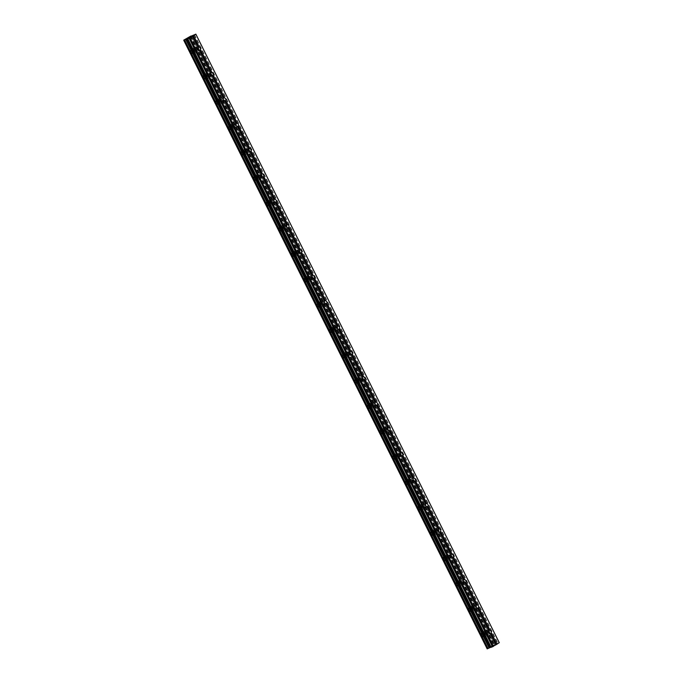 <?xml version="1.0" encoding="UTF-8"?>
<svg xmlns="http://www.w3.org/2000/svg" width="683" height="683" viewBox="0 0 683 683"><rect width="100%" height="100%" fill="white"/><g stroke="black" fill="none" stroke-linecap="round" stroke-linejoin="round"><path stroke-width="0.51" stroke-dasharray="3.42 2.56" d="M484.99 634.046A1.665 1.187 -110.4 0 1 485.434 631.852A1.665 1.187 -110.4 0 1 487.022 632.765A1.665 1.187 -110.4 0 1 486.586 634.959A1.665 1.187 -110.4 0 1 484.99 634.046M484.81 633.44A2.612 1.87 69.6 0 0 482.309 631.997A2.612 1.87 69.6 0 0 481.617 635.446A2.612 1.87 69.6 0 0 484.127 636.889A2.612 1.87 69.6 0 0 484.81 633.44A2.612 1.87 69.6 0 0 482.3 631.997A2.612 1.87 69.6 0 0 481.617 635.455A2.612 1.87 69.6 0 0 484.119 636.889A2.612 1.87 69.6 0 0 484.81 633.44M472.354 608.69A1.665 1.187 -110.4 0 1 472.79 606.495A1.665 1.187 -110.4 0 1 474.386 607.409A1.665 1.187 -110.4 0 1 473.942 609.612A1.665 1.187 -110.4 0 1 472.354 608.69M472.175 608.083A2.612 1.87 69.6 0 0 469.665 606.641A2.612 1.87 69.6 0 0 468.973 610.098A2.612 1.87 69.6 0 0 471.483 611.541A2.612 1.87 69.6 0 0 472.175 608.083A2.612 1.87 69.6 0 0 469.656 606.641A2.612 1.87 69.6 0 0 468.973 610.098A2.612 1.87 69.6 0 0 471.483 611.541A2.612 1.87 69.6 0 0 472.166 608.083M459.71 583.333A1.665 1.187 -110.4 0 1 460.146 581.139A1.665 1.187 -110.4 0 1 461.742 582.053A1.665 1.187 -110.4 0 1 461.307 584.255A1.665 1.187 -110.4 0 1 459.71 583.333M459.531 582.727A2.612 1.87 69.6 0 0 457.021 581.284A2.612 1.87 69.6 0 0 456.338 584.742A2.612 1.87 69.6 0 0 458.839 586.185A2.612 1.87 69.6 0 0 459.531 582.727A2.612 1.87 69.6 0 0 457.021 581.293A2.612 1.87 69.6 0 0 456.329 584.742A2.612 1.87 69.6 0 0 458.839 586.185A2.612 1.87 69.6 0 0 459.531 582.727M447.066 557.985A1.665 1.187 -110.4 0 1 447.502 555.783A1.665 1.187 -110.4 0 1 449.098 556.705A1.665 1.187 -110.4 0 1 448.663 558.899A1.665 1.187 -110.4 0 1 447.066 557.985M446.887 557.379A2.612 1.87 69.6 0 0 444.385 555.936A2.612 1.87 69.6 0 0 443.694 559.386A2.612 1.87 69.6 0 0 446.204 560.828A2.612 1.87 69.6 0 0 446.887 557.379A2.612 1.87 69.6 0 0 444.377 555.936A2.612 1.87 69.6 0 0 443.694 559.386A2.612 1.87 69.6 0 0 446.195 560.828A2.612 1.87 69.6 0 0 446.887 557.379M434.431 532.629A1.665 1.187 -110.4 0 1 434.866 530.435A1.665 1.187 -110.4 0 1 436.463 531.348A1.665 1.187 -110.4 0 1 436.019 533.543A1.665 1.187 -110.4 0 1 434.431 532.629M434.251 532.023A2.612 1.87 69.6 0 0 431.741 530.58A2.612 1.87 69.6 0 0 431.05 534.029A2.612 1.87 69.6 0 0 433.56 535.472A2.612 1.87 69.6 0 0 434.251 532.023A2.612 1.87 69.6 0 0 431.733 530.58A2.612 1.87 69.6 0 0 431.05 534.038A2.612 1.87 69.6 0 0 433.56 535.472A2.612 1.87 69.6 0 0 434.243 532.023M421.787 507.273A1.665 1.187 -110.4 0 1 422.222 505.079A1.665 1.187 -110.4 0 1 423.819 505.992A1.665 1.187 -110.4 0 1 423.383 508.195A1.665 1.187 -110.4 0 1 421.787 507.273M421.607 506.666A2.612 1.87 69.6 0 0 419.097 505.224A2.612 1.87 69.6 0 0 418.414 508.681A2.612 1.87 69.6 0 0 420.916 510.116A2.612 1.87 69.6 0 0 421.607 506.666A2.612 1.87 69.6 0 0 419.097 505.224A2.612 1.87 69.6 0 0 418.406 508.681A2.612 1.87 69.6 0 0 420.916 510.124A2.612 1.87 69.6 0 0 421.607 506.666M409.143 481.916A1.665 1.187 -110.4 0 1 409.578 479.722A1.665 1.187 -110.4 0 1 411.175 480.636A1.665 1.187 -110.4 0 1 410.739 482.838A1.665 1.187 -110.4 0 1 409.143 481.916M408.963 481.31A2.612 1.87 69.6 0 0 406.453 479.867A2.612 1.87 69.6 0 0 405.77 483.325A2.612 1.87 69.6 0 0 408.28 484.768A2.612 1.87 69.6 0 0 408.963 481.31A2.612 1.87 69.6 0 0 406.453 479.876A2.612 1.87 69.6 0 0 405.77 483.325A2.612 1.87 69.6 0 0 408.272 484.768A2.612 1.87 69.6 0 0 408.963 481.31M396.507 456.568A1.665 1.187 -110.4 0 1 396.943 454.366A1.665 1.187 -110.4 0 1 398.539 455.288A1.665 1.187 -110.4 0 1 398.095 457.482A1.665 1.187 -110.4 0 1 396.507 456.568M396.328 455.962A2.612 1.87 69.6 0 0 393.818 454.519A2.612 1.87 69.6 0 0 393.126 457.969A2.612 1.87 69.6 0 0 395.636 459.411A2.612 1.87 69.6 0 0 396.328 455.962A2.612 1.87 69.6 0 0 393.809 454.519A2.612 1.87 69.6 0 0 393.126 457.969A2.612 1.87 69.6 0 0 395.636 459.411A2.612 1.87 69.6 0 0 396.319 455.962M383.863 431.212A1.665 1.187 -110.4 0 1 384.298 429.009A1.665 1.187 -110.4 0 1 385.895 429.931A1.665 1.187 -110.4 0 1 385.46 432.126A1.665 1.187 -110.4 0 1 383.863 431.212M383.684 430.606A2.612 1.87 69.6 0 0 381.174 429.163A2.612 1.87 69.6 0 0 380.491 432.612A2.612 1.87 69.6 0 0 382.992 434.055A2.612 1.87 69.6 0 0 383.684 430.606A2.612 1.87 69.6 0 0 381.174 429.163A2.612 1.87 69.6 0 0 380.482 432.612A2.612 1.87 69.6 0 0 382.992 434.055A2.612 1.87 69.6 0 0 383.684 430.606M371.219 405.856A1.665 1.187 -110.4 0 1 371.654 403.662A1.665 1.187 -110.4 0 1 373.251 404.575A1.665 1.187 -110.4 0 1 372.816 406.778A1.665 1.187 -110.4 0 1 371.219 405.856M371.04 405.25A2.612 1.87 69.6 0 0 368.53 403.807A2.612 1.87 69.6 0 0 367.847 407.264A2.612 1.87 69.6 0 0 370.357 408.699A2.612 1.87 69.6 0 0 371.04 405.25A2.612 1.87 69.6 0 0 368.53 403.807A2.612 1.87 69.6 0 0 367.847 407.264A2.612 1.87 69.6 0 0 370.348 408.707A2.612 1.87 69.6 0 0 371.04 405.25M358.584 380.499A1.665 1.187 -110.4 0 1 359.019 378.305A1.665 1.187 -110.4 0 1 360.615 379.219A1.665 1.187 -110.4 0 1 360.172 381.421A1.665 1.187 -110.4 0 1 358.584 380.499M358.404 379.893A2.612 1.87 69.6 0 0 355.894 378.45A2.612 1.87 69.6 0 0 355.203 381.908A2.612 1.87 69.6 0 0 357.713 383.351A2.612 1.87 69.6 0 0 358.404 379.893A2.612 1.87 69.6 0 0 355.886 378.459A2.612 1.87 69.6 0 0 355.203 381.908A2.612 1.87 69.6 0 0 357.713 383.351A2.612 1.87 69.6 0 0 358.396 379.893M345.94 355.151A1.665 1.187 -110.4 0 1 346.375 352.949A1.665 1.187 -110.4 0 1 347.971 353.871A1.665 1.187 -110.4 0 1 347.536 356.065A1.665 1.187 -110.4 0 1 345.94 355.151M345.76 354.537A2.612 1.87 69.6 0 0 343.25 353.102A2.612 1.87 69.6 0 0 342.567 356.552A2.612 1.87 69.6 0 0 345.069 357.994A2.612 1.87 69.6 0 0 345.76 354.537M345.76 354.545A2.612 1.87 69.6 0 0 343.25 353.102A2.612 1.87 69.6 0 0 342.559 356.552A2.612 1.87 69.6 0 0 345.069 357.994A2.612 1.87 69.6 0 0 345.76 354.545M333.295 329.795A1.665 1.187 -110.4 0 1 333.731 327.592A1.665 1.187 -110.4 0 1 335.327 328.514A1.665 1.187 -110.4 0 1 334.892 330.709A1.665 1.187 -110.4 0 1 333.295 329.795M333.116 329.189A2.612 1.87 69.6 0 0 330.606 327.746A2.612 1.87 69.6 0 0 329.923 331.195A2.612 1.87 69.6 0 0 332.433 332.638A2.612 1.87 69.6 0 0 333.116 329.189A2.612 1.87 69.6 0 0 330.606 327.746A2.612 1.87 69.6 0 0 329.923 331.195A2.612 1.87 69.6 0 0 332.425 332.638A2.612 1.87 69.6 0 0 333.116 329.189M320.66 304.439A1.665 1.187 -110.4 0 1 321.095 302.245A1.665 1.187 -110.4 0 1 322.692 303.158A1.665 1.187 -110.4 0 1 322.248 305.352A1.665 1.187 -110.4 0 1 320.66 304.439M320.481 303.833A2.612 1.87 69.6 0 0 317.971 302.39A2.612 1.87 69.6 0 0 317.279 305.847A2.612 1.87 69.6 0 0 319.789 307.282A2.612 1.87 69.6 0 0 320.481 303.833M320.472 303.833A2.612 1.87 69.6 0 0 317.962 302.39A2.612 1.87 69.6 0 0 317.279 305.847A2.612 1.87 69.6 0 0 319.789 307.29A2.612 1.87 69.6 0 0 320.472 303.833M308.016 279.082A1.665 1.187 -110.4 0 1 308.451 276.888A1.665 1.187 -110.4 0 1 310.048 277.802A1.665 1.187 -110.4 0 1 309.612 280.004A1.665 1.187 -110.4 0 1 308.016 279.082M307.837 278.476A2.612 1.87 69.6 0 0 305.327 277.033A2.612 1.87 69.6 0 0 304.644 280.491A2.612 1.87 69.6 0 0 307.145 281.934A2.612 1.87 69.6 0 0 307.837 278.476A2.612 1.87 69.6 0 0 305.327 277.033A2.612 1.87 69.6 0 0 304.635 280.491A2.612 1.87 69.6 0 0 307.145 281.934A2.612 1.87 69.6 0 0 307.837 278.476M295.372 253.734A1.665 1.187 -110.4 0 1 295.807 251.532A1.665 1.187 -110.4 0 1 297.404 252.454A1.665 1.187 -110.4 0 1 296.968 254.648A1.665 1.187 -110.4 0 1 295.372 253.734M295.193 253.12A2.612 1.87 69.6 0 0 292.683 251.686A2.612 1.87 69.6 0 0 292 255.135A2.612 1.87 69.6 0 0 294.51 256.577A2.612 1.87 69.6 0 0 295.193 253.12A2.612 1.87 69.6 0 0 292.683 251.686A2.612 1.87 69.6 0 0 292 255.135A2.612 1.87 69.6 0 0 294.501 256.577A2.612 1.87 69.6 0 0 295.193 253.128M282.736 228.378A1.665 1.187 -110.4 0 1 283.172 226.175A1.665 1.187 -110.4 0 1 284.768 227.097A1.665 1.187 -110.4 0 1 284.324 229.292A1.665 1.187 -110.4 0 1 282.736 228.378M282.557 227.772A2.612 1.87 69.6 0 0 280.047 226.329A2.612 1.87 69.6 0 0 279.356 229.778A2.612 1.87 69.6 0 0 281.866 231.221A2.612 1.87 69.6 0 0 282.557 227.772A2.612 1.87 69.6 0 0 280.039 226.329A2.612 1.87 69.6 0 0 279.356 229.778A2.612 1.87 69.6 0 0 281.866 231.221A2.612 1.87 69.6 0 0 282.549 227.772M270.092 203.022A1.665 1.187 -110.4 0 1 270.528 200.828A1.665 1.187 -110.4 0 1 272.124 201.741A1.665 1.187 -110.4 0 1 271.689 203.935A1.665 1.187 -110.4 0 1 270.092 203.022M269.913 202.416A2.612 1.87 69.6 0 0 267.403 200.973A2.612 1.87 69.6 0 0 266.72 204.43A2.612 1.87 69.6 0 0 269.222 205.865A2.612 1.87 69.6 0 0 269.913 202.416A2.612 1.87 69.6 0 0 267.403 200.973A2.612 1.87 69.6 0 0 266.712 204.43A2.612 1.87 69.6 0 0 269.222 205.865A2.612 1.87 69.6 0 0 269.913 202.416M257.448 177.665A1.665 1.187 -110.4 0 1 257.884 175.471A1.665 1.187 -110.4 0 1 259.48 176.385A1.665 1.187 -110.4 0 1 259.045 178.587A1.665 1.187 -110.4 0 1 257.448 177.665M257.269 177.059A2.612 1.87 69.6 0 0 254.759 175.616A2.612 1.87 69.6 0 0 254.076 179.074A2.612 1.87 69.6 0 0 256.586 180.517A2.612 1.87 69.6 0 0 257.269 177.059A2.612 1.87 69.6 0 0 254.759 175.616A2.612 1.87 69.6 0 0 254.076 179.074A2.612 1.87 69.6 0 0 256.577 180.517A2.612 1.87 69.6 0 0 257.269 177.059M244.813 152.309A1.665 1.187 -110.4 0 1 245.248 150.115A1.665 1.187 -110.4 0 1 246.845 151.037A1.665 1.187 -110.4 0 1 246.401 153.231A1.665 1.187 -110.4 0 1 244.813 152.309M244.634 151.703A2.612 1.87 69.6 0 0 242.124 150.269A2.612 1.87 69.6 0 0 241.432 153.718A2.612 1.87 69.6 0 0 243.942 155.161A2.612 1.87 69.6 0 0 244.634 151.703A2.612 1.87 69.6 0 0 242.115 150.269A2.612 1.87 69.6 0 0 241.432 153.718A2.612 1.87 69.6 0 0 243.942 155.161A2.612 1.87 69.6 0 0 244.625 151.711M232.169 126.961A1.665 1.187 -110.4 0 1 232.604 124.758A1.665 1.187 -110.4 0 1 234.201 125.681A1.665 1.187 -110.4 0 1 233.765 127.875A1.665 1.187 -110.4 0 1 232.169 126.961M231.989 126.355A2.612 1.87 69.6 0 0 229.479 124.912A2.612 1.87 69.6 0 0 228.796 128.361A2.612 1.87 69.6 0 0 231.298 129.804A2.612 1.87 69.6 0 0 231.989 126.355M231.981 126.355A2.612 1.87 69.6 0 0 229.479 124.912A2.612 1.87 69.6 0 0 228.788 128.361A2.612 1.87 69.6 0 0 231.298 129.804A2.612 1.87 69.6 0 0 231.981 126.355M219.525 101.605A1.665 1.187 -110.4 0 1 219.96 99.411A1.665 1.187 -110.4 0 1 221.557 100.324A1.665 1.187 -110.4 0 1 221.121 102.518A1.665 1.187 -110.4 0 1 219.525 101.605M219.345 100.999A2.612 1.87 69.6 0 0 216.835 99.556A2.612 1.87 69.6 0 0 216.152 103.005A2.612 1.87 69.6 0 0 218.662 104.448A2.612 1.87 69.6 0 0 219.345 100.999A2.612 1.87 69.6 0 0 216.835 99.556A2.612 1.87 69.6 0 0 216.152 103.013A2.612 1.87 69.6 0 0 218.654 104.448A2.612 1.87 69.6 0 0 219.345 100.999M206.889 76.248A1.665 1.187 -110.4 0 1 207.325 74.054A1.665 1.187 -110.4 0 1 208.921 74.968A1.665 1.187 -110.4 0 1 208.477 77.17A1.665 1.187 -110.4 0 1 206.889 76.248M206.71 75.642A2.612 1.87 69.6 0 0 204.2 74.199A2.612 1.87 69.6 0 0 203.508 77.657A2.612 1.87 69.6 0 0 206.018 79.1A2.612 1.87 69.6 0 0 206.71 75.642A2.612 1.87 69.6 0 0 204.191 74.199A2.612 1.87 69.6 0 0 203.508 77.657A2.612 1.87 69.6 0 0 206.018 79.1A2.612 1.87 69.6 0 0 206.701 75.642M194.245 50.892A1.665 1.187 -110.4 0 1 194.681 48.698A1.665 1.187 -110.4 0 1 196.277 49.611A1.665 1.187 -110.4 0 1 195.842 51.814A1.665 1.187 -110.4 0 1 194.245 50.892M194.066 50.286A2.612 1.87 69.6 0 0 191.556 48.843A2.612 1.87 69.6 0 0 190.873 52.301A2.612 1.87 69.6 0 0 193.374 53.744A2.612 1.87 69.6 0 0 194.066 50.286A2.612 1.87 69.6 0 0 191.556 48.852A2.612 1.87 69.6 0 0 190.864 52.301A2.612 1.87 69.6 0 0 193.374 53.744A2.612 1.87 69.6 0 0 194.057 50.286M193.665 51.259A2.612 1.87 -110.4 0 1 194.348 47.81A2.612 1.87 -110.4 0 1 196.858 49.253A2.612 1.87 -110.4 0 1 196.175 52.702A2.612 1.87 -110.4 0 1 193.665 51.259M191.146 52.198A2.612 1.87 -110.4 0 1 191.838 48.741A2.612 1.87 -110.4 0 1 194.348 50.183A2.612 1.87 -110.4 0 1 193.656 53.641A2.612 1.87 -110.4 0 1 191.146 52.198M206.3 76.616A2.612 1.87 -110.4 0 1 206.992 73.166A2.612 1.87 -110.4 0 1 209.502 74.601A2.612 1.87 -110.4 0 1 208.81 78.058A2.612 1.87 -110.4 0 1 206.3 76.616M203.79 77.555A2.612 1.87 -110.4 0 1 204.482 74.097A2.612 1.87 -110.4 0 1 206.983 75.54A2.612 1.87 -110.4 0 1 206.3 78.989A2.612 1.87 -110.4 0 1 203.79 77.555M218.944 101.972A2.612 1.87 -110.4 0 1 219.636 98.514A2.612 1.87 -110.4 0 1 222.137 99.957A2.612 1.87 -110.4 0 1 221.454 103.415A2.612 1.87 -110.4 0 1 218.944 101.972M216.434 102.902A2.612 1.87 -110.4 0 1 217.117 99.453A2.612 1.87 -110.4 0 1 219.627 100.896A2.612 1.87 -110.4 0 1 218.936 104.345A2.612 1.87 -110.4 0 1 216.434 102.902M231.588 127.328A2.612 1.87 -110.4 0 1 232.271 123.871A2.612 1.87 -110.4 0 1 234.781 125.313A2.612 1.87 -110.4 0 1 234.098 128.763A2.612 1.87 -110.4 0 1 231.588 127.328M229.07 128.259A2.612 1.87 -110.4 0 1 229.761 124.81A2.612 1.87 -110.4 0 1 232.271 126.244A2.612 1.87 -110.4 0 1 231.58 129.702A2.612 1.87 -110.4 0 1 229.07 128.259M244.224 152.676A2.612 1.87 -110.4 0 1 244.915 149.227A2.612 1.87 -110.4 0 1 247.425 150.67A2.612 1.87 -110.4 0 1 246.734 154.119A2.612 1.87 -110.4 0 1 244.224 152.676M241.714 153.615A2.612 1.87 -110.4 0 1 242.405 150.158A2.612 1.87 -110.4 0 1 244.907 151.6A2.612 1.87 -110.4 0 1 244.224 155.058A2.612 1.87 -110.4 0 1 241.714 153.615M256.868 178.032A2.612 1.87 -110.4 0 1 257.559 174.583A2.612 1.87 -110.4 0 1 260.061 176.018A2.612 1.87 -110.4 0 1 259.378 179.475A2.612 1.87 -110.4 0 1 256.868 178.032M254.358 178.972A2.612 1.87 -110.4 0 1 255.041 175.514A2.612 1.87 -110.4 0 1 257.551 176.957A2.612 1.87 -110.4 0 1 256.859 180.406A2.612 1.87 -110.4 0 1 254.358 178.972M269.512 203.389A2.612 1.87 -110.4 0 1 270.195 199.931A2.612 1.87 -110.4 0 1 272.705 201.374A2.612 1.87 -110.4 0 1 272.022 204.832A2.612 1.87 -110.4 0 1 269.512 203.389M266.993 204.319A2.612 1.87 -110.4 0 1 267.685 200.87A2.612 1.87 -110.4 0 1 270.195 202.313A2.612 1.87 -110.4 0 1 269.503 205.762A2.612 1.87 -110.4 0 1 266.993 204.319M282.147 228.745A2.612 1.87 -110.4 0 1 282.839 225.288A2.612 1.87 -110.4 0 1 285.349 226.73A2.612 1.87 -110.4 0 1 284.657 230.18A2.612 1.87 -110.4 0 1 282.147 228.745M279.637 229.676A2.612 1.87 -110.4 0 1 280.329 226.227A2.612 1.87 -110.4 0 1 282.83 227.661A2.612 1.87 -110.4 0 1 282.147 231.119A2.612 1.87 -110.4 0 1 279.637 229.676M294.791 254.093A2.612 1.87 -110.4 0 1 295.483 250.644A2.612 1.87 -110.4 0 1 297.984 252.087A2.612 1.87 -110.4 0 1 297.301 255.536A2.612 1.87 -110.4 0 1 294.791 254.093M292.281 255.032A2.612 1.87 -110.4 0 1 292.964 251.575A2.612 1.87 -110.4 0 1 295.474 253.017A2.612 1.87 -110.4 0 1 294.783 256.475A2.612 1.87 -110.4 0 1 292.281 255.032M307.435 279.449A2.612 1.87 -110.4 0 1 308.118 276A2.612 1.87 -110.4 0 1 310.628 277.443A2.612 1.87 -110.4 0 1 309.945 280.892A2.612 1.87 -110.4 0 1 307.435 279.449M304.917 280.389A2.612 1.87 -110.4 0 1 305.608 276.931A2.612 1.87 -110.4 0 1 308.118 278.374A2.612 1.87 -110.4 0 1 307.427 281.823A2.612 1.87 -110.4 0 1 304.917 280.389M320.071 304.806A2.612 1.87 -110.4 0 1 320.762 301.348A2.612 1.87 -110.4 0 1 323.272 302.791A2.612 1.87 -110.4 0 1 322.581 306.249A2.612 1.87 -110.4 0 1 320.071 304.806M317.561 305.736A2.612 1.87 -110.4 0 1 318.252 302.287A2.612 1.87 -110.4 0 1 320.754 303.73A2.612 1.87 -110.4 0 1 320.071 307.179A2.612 1.87 -110.4 0 1 317.561 305.736M332.715 330.162A2.612 1.87 -110.4 0 1 333.406 326.705A2.612 1.87 -110.4 0 1 335.908 328.147A2.612 1.87 -110.4 0 1 335.225 331.596A2.612 1.87 -110.4 0 1 332.715 330.162M330.205 331.093A2.612 1.87 -110.4 0 1 330.888 327.644A2.612 1.87 -110.4 0 1 333.398 329.086A2.612 1.87 -110.4 0 1 332.706 332.536A2.612 1.87 -110.4 0 1 330.205 331.093M345.359 355.51A2.612 1.87 -110.4 0 1 346.042 352.061A2.612 1.87 -110.4 0 1 348.552 353.504A2.612 1.87 -110.4 0 1 347.869 356.953A2.612 1.87 -110.4 0 1 345.359 355.51M342.84 356.449A2.612 1.87 -110.4 0 1 343.532 352.991A2.612 1.87 -110.4 0 1 346.042 354.434A2.612 1.87 -110.4 0 1 345.35 357.892A2.612 1.87 -110.4 0 1 342.84 356.449M357.994 380.866A2.612 1.87 -110.4 0 1 358.686 377.417A2.612 1.87 -110.4 0 1 361.196 378.86A2.612 1.87 -110.4 0 1 360.504 382.309A2.612 1.87 -110.4 0 1 357.994 380.866M355.484 381.806A2.612 1.87 -110.4 0 1 356.176 378.348A2.612 1.87 -110.4 0 1 358.677 379.791A2.612 1.87 -110.4 0 1 357.994 383.24A2.612 1.87 -110.4 0 1 355.484 381.806M370.638 406.223A2.612 1.87 -110.4 0 1 371.33 402.765A2.612 1.87 -110.4 0 1 373.832 404.208A2.612 1.87 -110.4 0 1 373.149 407.666A2.612 1.87 -110.4 0 1 370.638 406.223M368.128 407.153A2.612 1.87 -110.4 0 1 368.811 403.704A2.612 1.87 -110.4 0 1 371.321 405.147A2.612 1.87 -110.4 0 1 370.63 408.596A2.612 1.87 -110.4 0 1 368.128 407.153M383.283 431.579A2.612 1.87 -110.4 0 1 383.966 428.121A2.612 1.87 -110.4 0 1 386.476 429.564A2.612 1.87 -110.4 0 1 385.793 433.022A2.612 1.87 -110.4 0 1 383.283 431.579M380.764 432.51A2.612 1.87 -110.4 0 1 381.456 429.061A2.612 1.87 -110.4 0 1 383.966 430.503A2.612 1.87 -110.4 0 1 383.274 433.953A2.612 1.87 -110.4 0 1 380.764 432.51M395.918 456.927A2.612 1.87 -110.4 0 1 396.61 453.478A2.612 1.87 -110.4 0 1 399.12 454.921A2.612 1.87 -110.4 0 1 398.428 458.37A2.612 1.87 -110.4 0 1 395.918 456.927M393.408 457.866A2.612 1.87 -110.4 0 1 394.1 454.408A2.612 1.87 -110.4 0 1 396.601 455.851A2.612 1.87 -110.4 0 1 395.918 459.309A2.612 1.87 -110.4 0 1 393.408 457.866M408.562 482.283A2.612 1.87 -110.4 0 1 409.254 478.834A2.612 1.87 -110.4 0 1 411.755 480.277A2.612 1.87 -110.4 0 1 411.072 483.726A2.612 1.87 -110.4 0 1 408.562 482.283M406.052 483.223A2.612 1.87 -110.4 0 1 406.735 479.765A2.612 1.87 -110.4 0 1 409.245 481.208A2.612 1.87 -110.4 0 1 408.554 484.665A2.612 1.87 -110.4 0 1 406.052 483.223M421.206 507.64A2.612 1.87 -110.4 0 1 421.889 504.191A2.612 1.87 -110.4 0 1 424.399 505.625A2.612 1.87 -110.4 0 1 423.716 509.083A2.612 1.87 -110.4 0 1 421.206 507.64M418.688 508.57A2.612 1.87 -110.4 0 1 419.379 505.121A2.612 1.87 -110.4 0 1 421.889 506.564A2.612 1.87 -110.4 0 1 421.198 510.013A2.612 1.87 -110.4 0 1 418.688 508.57M433.842 532.996A2.612 1.87 -110.4 0 1 434.533 529.538A2.612 1.87 -110.4 0 1 437.043 530.981A2.612 1.87 -110.4 0 1 436.352 534.439A2.612 1.87 -110.4 0 1 433.842 532.996M431.332 533.927A2.612 1.87 -110.4 0 1 432.023 530.478A2.612 1.87 -110.4 0 1 434.525 531.92A2.612 1.87 -110.4 0 1 433.842 535.37A2.612 1.87 -110.4 0 1 431.332 533.927M446.486 558.352A2.612 1.87 -110.4 0 1 447.177 554.895A2.612 1.87 -110.4 0 1 449.679 556.338A2.612 1.87 -110.4 0 1 448.996 559.787A2.612 1.87 -110.4 0 1 446.486 558.352M443.976 559.283A2.612 1.87 -110.4 0 1 444.659 555.834A2.612 1.87 -110.4 0 1 447.169 557.268A2.612 1.87 -110.4 0 1 446.477 560.726A2.612 1.87 -110.4 0 1 443.976 559.283M459.13 583.7A2.612 1.87 -110.4 0 1 459.813 580.251A2.612 1.87 -110.4 0 1 462.323 581.694A2.612 1.87 -110.4 0 1 461.64 585.143A2.612 1.87 -110.4 0 1 459.13 583.7M456.611 584.639A2.612 1.87 -110.4 0 1 457.303 581.182A2.612 1.87 -110.4 0 1 459.813 582.625A2.612 1.87 -110.4 0 1 459.121 586.082A2.612 1.87 -110.4 0 1 456.611 584.639M471.774 609.057A2.612 1.87 -110.4 0 1 472.457 605.608A2.612 1.87 -110.4 0 1 474.967 607.042A2.612 1.87 -110.4 0 1 474.275 610.5A2.612 1.87 -110.4 0 1 471.774 609.057M469.255 609.996A2.612 1.87 -110.4 0 1 469.947 606.538A2.612 1.87 -110.4 0 1 472.448 607.981A2.612 1.87 -110.4 0 1 471.765 611.43A2.612 1.87 -110.4 0 1 469.255 609.996M484.409 634.413A2.612 1.87 -110.4 0 1 485.101 630.955A2.612 1.87 -110.4 0 1 487.602 632.398A2.612 1.87 -110.4 0 1 486.919 635.856A2.612 1.87 -110.4 0 1 484.409 634.413M481.899 635.344A2.612 1.87 -110.4 0 1 482.582 631.895A2.612 1.87 -110.4 0 1 485.092 633.337A2.612 1.87 -110.4 0 1 484.401 636.787A2.612 1.87 -110.4 0 1 481.899 635.344M190.028 37.232L187.97 38.18M188.773 37.693L188.132 38.103M189.917 36.984L191.3 36.43M189.473 37.275L189.925 36.993M493.228 645.529L494.56 645.008L493.22 645.512M493.852 645.298L494.39 645.094L493.852 645.29M494.39 645.094L493.741 645.503L494.39 645.094M493.835 645.469L494.56 645.008L493.835 645.469M491.606 646.528L492.947 646.033L491.606 646.528M492.947 646.033L491.862 646.408L492.938 646.024M491.009 647.185L187.62 38.683L491.077 647.39M499.239 642.652L491.939 645.606L487.175 648.85M191.069 36.173L494.449 644.624L191.044 36.114M190.284 36.242L493.672 644.743M190.173 36.301L493.561 644.803M189.054 36.856L492.443 645.358M189.003 36.882L492.392 645.384M188.551 37.104L491.939 645.606M183.736 40.135L487.124 648.637M183.804 40.306L487.201 648.807M183.787 40.348L487.167 648.841M194.501 34.654L497.89 643.155M194.194 34.782L497.583 643.292M192.384 35.687L495.773 644.189M192.085 35.815L495.474 644.325M191.206 36.139L494.594 644.65M494.449 644.615L191.095 36.173L494.398 644.496M191.138 36.165L494.424 644.453M190.967 35.96L494.355 644.47M190.531 36.122L493.92 644.632M190.378 36.19L493.766 644.701M489.31 630.409L485.434 631.852M476.666 605.053L472.79 606.495M464.022 579.696L460.146 581.139M451.386 554.34L447.502 555.783M438.742 528.992L434.866 530.435M426.098 503.636L422.222 505.079M413.463 478.279L409.578 479.722M400.819 452.923L396.943 454.366M388.175 427.575L384.298 429.009M375.539 402.219L371.654 403.662M362.895 376.862L359.019 378.305M350.251 351.506L346.375 352.949M337.615 326.158L333.731 327.592M324.971 300.802L321.095 302.245M312.327 275.445L308.451 276.888M299.692 250.089L295.807 251.532M287.048 224.741L283.172 226.175M274.404 199.385L270.528 200.828M261.768 174.028L257.884 175.471M249.124 148.672L245.248 150.115M236.48 123.324L232.604 124.758M223.845 97.968L219.96 99.411M211.201 72.611L207.325 74.054M198.557 47.255L194.681 48.698M194.348 47.81L191.838 48.741M206.992 73.166L204.482 74.097M219.636 98.514L217.117 99.453M232.271 123.871L229.761 124.81M244.915 149.227L242.405 150.158M257.559 174.583L255.041 175.514M270.195 199.931L267.685 200.87M282.839 225.288L280.329 226.227M295.483 250.644L292.964 251.575M308.118 276L305.608 276.931M320.762 301.348L318.252 302.287M333.406 326.705L330.888 327.644M346.042 352.061L343.532 352.991M358.686 377.417L356.176 378.348M371.33 402.765L368.811 403.704M383.966 428.121L381.456 429.061M396.61 453.478L394.1 454.408M409.254 478.834L406.735 479.765M421.889 504.191L419.379 505.121M434.533 529.538L432.023 530.478M447.177 554.895L444.659 555.834M459.813 580.251L457.303 581.182M472.457 605.608L469.947 606.538M485.101 630.955L482.582 631.895M486.919 635.856L484.401 636.787M474.275 610.5L471.765 611.43M461.64 585.143L459.121 586.082M448.996 559.787L446.477 560.726M436.352 534.439L433.842 535.37M423.716 509.083L421.198 510.013M411.072 483.726L408.554 484.665M398.428 458.37L395.918 459.309M385.793 433.022L383.274 433.953M373.149 407.666L370.63 408.596M360.504 382.309L357.994 383.24M347.869 356.953L345.35 357.892M335.225 331.596L332.706 332.536M322.581 306.249L320.071 307.179M309.945 280.892L307.427 281.823M297.301 255.536L294.783 256.475M284.657 230.18L282.147 231.119M272.022 204.832L269.503 205.762M259.378 179.475L256.859 180.406M246.734 154.119L244.224 155.058M234.098 128.763L231.58 129.702M221.454 103.415L218.936 104.345M208.81 78.058L206.3 78.989M196.175 52.702L193.656 53.641M199.718 50.371L195.842 51.814M212.353 75.728L208.477 77.17M224.997 101.084L221.121 102.518M237.641 126.432L233.765 127.875M250.277 151.788L246.401 153.231M262.921 177.145L259.045 178.587M275.565 202.501L271.689 203.935M288.2 227.849L284.324 229.292M300.844 253.205L296.968 254.648M313.488 278.562L309.612 280.004M326.132 303.918L322.248 305.352M338.768 329.266L334.892 330.709M351.412 354.622L347.536 356.065M364.056 379.979L360.172 381.421M376.692 405.335L372.816 406.778M389.336 430.683L385.46 432.126M401.98 456.039L398.095 457.482M414.615 481.395L410.739 482.838M427.259 506.752L423.383 508.195M439.903 532.108L436.019 533.543M452.539 557.456L448.663 558.899M465.183 582.812L461.307 584.255M477.827 608.169L473.942 609.612M490.462 633.525L486.586 634.959M190.864 36.131L494.253 644.632M183.949 40.16L487.338 648.662"/><path stroke-width="1.02" d="M491.248 632.697L491 632.996A1.665 1.187 -110.4 0 1 490.462 633.525A1.665 1.187 -110.4 0 1 490.087 633.576L490.027 633.474A1.665 1.187 -110.4 0 1 489.028 632.543A1.665 1.187 -110.4 0 1 488.849 631.109L488.772 630.93A1.665 1.187 -110.4 0 1 489.31 630.409A1.665 1.187 -110.4 0 1 489.685 630.358L490.07 630.341A1.665 1.187 -110.4 0 1 491.068 631.263A1.665 1.187 -110.4 0 1 491.248 632.697L496.985 644.197L499.239 642.652L195.85 34.15L191.069 36.173M478.612 607.349L478.365 607.639A1.665 1.187 -110.4 0 1 477.827 608.169A1.665 1.187 -110.4 0 1 477.443 608.22L477.383 608.118A1.665 1.187 -110.4 0 1 476.392 607.187A1.665 1.187 -110.4 0 1 476.205 605.753L476.128 605.582A1.665 1.187 -110.4 0 1 476.666 605.053A1.665 1.187 -110.4 0 1 477.041 605.001L477.434 604.984A1.665 1.187 -110.4 0 1 478.424 605.906A1.665 1.187 -110.4 0 1 478.612 607.349L490.07 630.341M465.968 581.993L465.721 582.283A1.665 1.187 -110.4 0 1 465.183 582.812A1.665 1.187 -110.4 0 1 464.799 582.864L464.739 582.761A1.665 1.187 -110.4 0 1 463.748 581.831A1.665 1.187 -110.4 0 1 463.569 580.396L463.484 580.226A1.665 1.187 -110.4 0 1 464.022 579.696A1.665 1.187 -110.4 0 1 464.406 579.645L464.79 579.628A1.665 1.187 -110.4 0 1 465.78 580.559A1.665 1.187 -110.4 0 1 465.968 581.993L477.434 604.984M453.324 556.636L453.077 556.935A1.665 1.187 -110.4 0 1 452.539 557.456A1.665 1.187 -110.4 0 1 452.163 557.507L452.103 557.405A1.665 1.187 -110.4 0 1 451.104 556.483A1.665 1.187 -110.4 0 1 450.925 555.048L450.848 554.869A1.665 1.187 -110.4 0 1 451.386 554.34A1.665 1.187 -110.4 0 1 451.762 554.289L452.146 554.272A1.665 1.187 -110.4 0 1 453.145 555.202A1.665 1.187 -110.4 0 1 453.324 556.636L464.79 579.628M440.689 531.28L440.441 531.579A1.665 1.187 -110.4 0 1 439.903 532.108A1.665 1.187 -110.4 0 1 439.519 532.159L439.459 532.048A1.665 1.187 -110.4 0 1 438.469 531.126A1.665 1.187 -110.4 0 1 438.281 529.692L438.204 529.513A1.665 1.187 -110.4 0 1 438.742 528.992A1.665 1.187 -110.4 0 1 439.118 528.941L439.51 528.924A1.665 1.187 -110.4 0 1 440.501 529.846A1.665 1.187 -110.4 0 1 440.689 531.28L452.146 554.272M428.045 505.924L427.797 506.223A1.665 1.187 -110.4 0 1 427.259 506.752A1.665 1.187 -110.4 0 1 426.875 506.803L426.815 506.701A1.665 1.187 -110.4 0 1 425.825 505.77A1.665 1.187 -110.4 0 1 425.646 504.336L425.56 504.165A1.665 1.187 -110.4 0 1 426.098 503.636A1.665 1.187 -110.4 0 1 426.482 503.584L426.866 503.567A1.665 1.187 -110.4 0 1 427.857 504.489A1.665 1.187 -110.4 0 1 428.045 505.924L439.51 528.924M415.401 480.576L415.153 480.866A1.665 1.187 -110.4 0 1 414.615 481.395A1.665 1.187 -110.4 0 1 414.24 481.447L414.18 481.344A1.665 1.187 -110.4 0 1 413.181 480.414A1.665 1.187 -110.4 0 1 413.002 478.979L412.925 478.809A1.665 1.187 -110.4 0 1 413.463 478.279A1.665 1.187 -110.4 0 1 413.838 478.228L414.222 478.211A1.665 1.187 -110.4 0 1 415.221 479.142A1.665 1.187 -110.4 0 1 415.401 480.576L426.866 503.567M402.765 455.22L402.518 455.518A1.665 1.187 -110.4 0 1 401.98 456.039A1.665 1.187 -110.4 0 1 401.595 456.09L401.536 455.988A1.665 1.187 -110.4 0 1 400.545 455.066A1.665 1.187 -110.4 0 1 400.358 453.632L400.281 453.452A1.665 1.187 -110.4 0 1 400.819 452.923A1.665 1.187 -110.4 0 1 401.194 452.872L401.587 452.855A1.665 1.187 -110.4 0 1 402.577 453.785A1.665 1.187 -110.4 0 1 402.765 455.22L414.222 478.211M390.121 429.863L389.873 430.162A1.665 1.187 -110.4 0 1 389.336 430.683A1.665 1.187 -110.4 0 1 388.951 430.734L388.892 430.631A1.665 1.187 -110.4 0 1 387.901 429.709A1.665 1.187 -110.4 0 1 387.722 428.275L387.637 428.096A1.665 1.187 -110.4 0 1 388.175 427.575A1.665 1.187 -110.4 0 1 388.559 427.524L388.943 427.498A1.665 1.187 -110.4 0 1 389.933 428.429A1.665 1.187 -110.4 0 1 390.121 429.863L401.587 452.855M377.477 404.507L377.229 404.806A1.665 1.187 -110.4 0 1 376.692 405.335A1.665 1.187 -110.4 0 1 376.316 405.386L376.256 405.284A1.665 1.187 -110.4 0 1 375.257 404.353A1.665 1.187 -110.4 0 1 375.078 402.919L375.001 402.748A1.665 1.187 -110.4 0 1 375.539 402.219A1.665 1.187 -110.4 0 1 375.915 402.167L376.299 402.15A1.665 1.187 -110.4 0 1 377.298 403.072A1.665 1.187 -110.4 0 1 377.477 404.507L388.943 427.498M364.833 379.159L364.594 379.449A1.665 1.187 -110.4 0 1 364.056 379.979A1.665 1.187 -110.4 0 1 363.672 380.03L363.612 379.927A1.665 1.187 -110.4 0 1 362.622 378.997A1.665 1.187 -110.4 0 1 362.434 377.562L362.357 377.392A1.665 1.187 -110.4 0 1 362.895 376.862A1.665 1.187 -110.4 0 1 363.271 376.811L363.663 376.794A1.665 1.187 -110.4 0 1 364.654 377.716A1.665 1.187 -110.4 0 1 364.833 379.159L376.299 402.15M352.197 353.803L351.95 354.093A1.665 1.187 -110.4 0 1 351.412 354.622A1.665 1.187 -110.4 0 1 351.028 354.673L350.968 354.571A1.665 1.187 -110.4 0 1 349.978 353.649A1.665 1.187 -110.4 0 1 349.798 352.206L349.713 352.035A1.665 1.187 -110.4 0 1 350.251 351.506A1.665 1.187 -110.4 0 1 350.635 351.455L351.019 351.438A1.665 1.187 -110.4 0 1 352.01 352.368A1.665 1.187 -110.4 0 1 352.197 353.803L363.663 376.794M339.553 328.446L339.306 328.745A1.665 1.187 -110.4 0 1 338.768 329.266A1.665 1.187 -110.4 0 1 338.392 329.317L338.333 329.215A1.665 1.187 -110.4 0 1 337.334 328.292A1.665 1.187 -110.4 0 1 337.154 326.858L337.078 326.679A1.665 1.187 -110.4 0 1 337.615 326.158A1.665 1.187 -110.4 0 1 337.991 326.107L338.375 326.081A1.665 1.187 -110.4 0 1 339.374 327.012A1.665 1.187 -110.4 0 1 339.553 328.446L351.019 351.438M326.909 303.09L326.67 303.389A1.665 1.187 -110.4 0 1 326.132 303.918A1.665 1.187 -110.4 0 1 325.748 303.969L325.689 303.867A1.665 1.187 -110.4 0 1 324.698 302.936A1.665 1.187 -110.4 0 1 324.51 301.502L324.434 301.331A1.665 1.187 -110.4 0 1 324.971 300.802A1.665 1.187 -110.4 0 1 325.347 300.751L325.74 300.733A1.665 1.187 -110.4 0 1 326.73 301.655A1.665 1.187 -110.4 0 1 326.909 303.09L338.375 326.081M314.274 277.742L314.026 278.032A1.665 1.187 -110.4 0 1 313.488 278.562A1.665 1.187 -110.4 0 1 313.104 278.613L313.045 278.51A1.665 1.187 -110.4 0 1 312.054 277.58A1.665 1.187 -110.4 0 1 311.875 276.145L311.789 275.975A1.665 1.187 -110.4 0 1 312.327 275.445A1.665 1.187 -110.4 0 1 312.712 275.394L313.096 275.377A1.665 1.187 -110.4 0 1 314.086 276.299A1.665 1.187 -110.4 0 1 314.274 277.742L325.74 300.733M301.63 252.386L301.382 252.676A1.665 1.187 -110.4 0 1 300.844 253.205A1.665 1.187 -110.4 0 1 300.469 253.256L300.409 253.154A1.665 1.187 -110.4 0 1 299.41 252.232A1.665 1.187 -110.4 0 1 299.231 250.789L299.145 250.618A1.665 1.187 -110.4 0 1 299.692 250.089A1.665 1.187 -110.4 0 1 300.068 250.038L300.452 250.021A1.665 1.187 -110.4 0 1 301.451 250.951A1.665 1.187 -110.4 0 1 301.63 252.386L313.096 275.377M288.986 227.029L288.747 227.328A1.665 1.187 -110.4 0 1 288.2 227.849A1.665 1.187 -110.4 0 1 287.825 227.9L287.765 227.798A1.665 1.187 -110.4 0 1 286.775 226.876A1.665 1.187 -110.4 0 1 286.587 225.441L286.51 225.262A1.665 1.187 -110.4 0 1 287.048 224.741A1.665 1.187 -110.4 0 1 287.423 224.69L287.816 224.664A1.665 1.187 -110.4 0 1 288.807 225.595A1.665 1.187 -110.4 0 1 288.986 227.029L300.452 250.021M276.35 201.673L276.103 201.972A1.665 1.187 -110.4 0 1 275.565 202.501A1.665 1.187 -110.4 0 1 275.181 202.552L275.121 202.45A1.665 1.187 -110.4 0 1 274.131 201.519A1.665 1.187 -110.4 0 1 273.943 200.085L273.866 199.914A1.665 1.187 -110.4 0 1 274.404 199.385A1.665 1.187 -110.4 0 1 274.788 199.334L275.172 199.316A1.665 1.187 -110.4 0 1 276.163 200.239A1.665 1.187 -110.4 0 1 276.35 201.673L287.816 224.664M263.706 176.325L263.459 176.615A1.665 1.187 -110.4 0 1 262.921 177.145A1.665 1.187 -110.4 0 1 262.545 177.196L262.485 177.093A1.665 1.187 -110.4 0 1 261.487 176.163A1.665 1.187 -110.4 0 1 261.307 174.728L261.222 174.558A1.665 1.187 -110.4 0 1 261.768 174.028A1.665 1.187 -110.4 0 1 262.144 173.977L262.528 173.96A1.665 1.187 -110.4 0 1 263.527 174.882A1.665 1.187 -110.4 0 1 263.706 176.325L275.172 199.316M251.062 150.969L250.823 151.259A1.665 1.187 -110.4 0 1 250.277 151.788A1.665 1.187 -110.4 0 1 249.901 151.839L249.841 151.737A1.665 1.187 -110.4 0 1 248.851 150.815A1.665 1.187 -110.4 0 1 248.663 149.372L248.586 149.201A1.665 1.187 -110.4 0 1 249.124 148.672A1.665 1.187 -110.4 0 1 249.5 148.621L249.893 148.604A1.665 1.187 -110.4 0 1 250.883 149.534A1.665 1.187 -110.4 0 1 251.062 150.969L262.528 173.96M238.427 125.612L238.179 125.911A1.665 1.187 -110.4 0 1 237.641 126.432A1.665 1.187 -110.4 0 1 237.257 126.483L237.197 126.381A1.665 1.187 -110.4 0 1 236.207 125.459A1.665 1.187 -110.4 0 1 236.019 124.024L235.942 123.845A1.665 1.187 -110.4 0 1 236.48 123.324A1.665 1.187 -110.4 0 1 236.864 123.273L237.249 123.247A1.665 1.187 -110.4 0 1 238.239 124.178A1.665 1.187 -110.4 0 1 238.427 125.612L249.893 148.604M225.783 100.256L225.535 100.555A1.665 1.187 -110.4 0 1 224.997 101.084A1.665 1.187 -110.4 0 1 224.622 101.135L224.562 101.033A1.665 1.187 -110.4 0 1 223.563 100.102A1.665 1.187 -110.4 0 1 223.384 98.668L223.298 98.489A1.665 1.187 -110.4 0 1 223.845 97.968A1.665 1.187 -110.4 0 1 224.22 97.917L224.605 97.9A1.665 1.187 -110.4 0 1 225.603 98.822A1.665 1.187 -110.4 0 1 225.783 100.256L237.249 123.247M213.139 74.908L212.9 75.198A1.665 1.187 -110.4 0 1 212.353 75.728A1.665 1.187 -110.4 0 1 211.978 75.779L211.918 75.676A1.665 1.187 -110.4 0 1 210.927 74.746A1.665 1.187 -110.4 0 1 210.74 73.312L210.663 73.141A1.665 1.187 -110.4 0 1 211.201 72.611A1.665 1.187 -110.4 0 1 211.576 72.56L211.969 72.543A1.665 1.187 -110.4 0 1 212.959 73.465A1.665 1.187 -110.4 0 1 213.139 74.908L224.605 97.9M198.283 49.389A1.665 1.187 -110.4 0 1 198.096 47.955L198.019 47.784A1.665 1.187 -110.4 0 1 198.557 47.255A1.665 1.187 -110.4 0 1 198.941 47.204L199.325 47.187A1.665 1.187 -110.4 0 1 200.315 48.117A1.665 1.187 -110.4 0 1 200.503 49.552L200.256 49.842A1.665 1.187 -110.4 0 1 199.718 50.371A1.665 1.187 -110.4 0 1 199.334 50.422L199.274 50.32A1.665 1.187 -110.4 0 1 198.283 49.389M188.132 38.103L188.773 37.693M189.293 37.667L187.97 38.18M190.019 37.232L189.293 37.685M190.54 36.882L191.223 36.455L190.54 36.891M191.3 36.43L189.473 37.275M191.009 35.986L183.736 40.135L189.165 38.359L195.85 34.15M491.077 647.39L187.688 38.888L491.077 647.39L496.985 644.197M487.175 648.85L183.787 40.348L487.175 648.85L490.975 647.185M200.503 49.552L211.969 72.543M195.876 34.252L499.264 642.754M193.588 35.695L199.325 47.187M200.256 49.842L211.576 72.56M199.334 50.422L210.663 73.141M199.274 50.32L210.74 73.312M212.9 75.198L224.22 97.917M211.978 75.779L223.298 98.489M211.918 75.676L223.384 98.668M225.535 100.555L236.864 123.273M224.622 101.135L235.942 123.845M224.562 101.033L236.019 124.024M238.179 125.911L249.5 148.621M237.257 126.483L248.586 149.201M237.197 126.381L248.663 149.372M250.823 151.259L262.144 173.977M249.901 151.839L261.222 174.558M249.841 151.737L261.307 174.728M263.459 176.615L274.788 199.334M262.545 177.196L273.866 199.914M262.485 177.093L273.943 200.085M276.103 201.972L287.423 224.69M275.181 202.552L286.51 225.262M275.121 202.45L286.587 225.441M288.747 227.328L300.068 250.038M287.825 227.9L299.145 250.618M287.765 227.798L299.231 250.789M301.382 252.676L312.712 275.394M300.469 253.256L311.789 275.975M300.409 253.154L311.875 276.145M314.026 278.032L325.347 300.751M313.104 278.613L324.434 301.331M313.045 278.51L324.51 301.502M326.67 303.389L337.991 326.107M325.748 303.969L337.078 326.679M325.689 303.867L337.154 326.858M339.306 328.745L350.635 351.455M338.392 329.317L349.713 352.035M338.333 329.215L349.798 352.206M351.95 354.093L363.271 376.811M351.028 354.673L362.357 377.392M350.968 354.571L362.434 377.562M364.594 379.449L375.915 402.167M363.672 380.03L375.001 402.748M363.612 379.927L375.078 402.919M377.229 404.806L388.559 427.524M376.316 405.386L387.637 428.096M376.256 405.284L387.722 428.275M389.873 430.162L401.194 452.872M388.951 430.734L400.281 453.452M388.892 430.631L400.358 453.632M402.518 455.518L413.838 478.228M401.595 456.09L412.925 478.809M401.536 455.988L413.002 478.979M415.153 480.866L426.482 503.584M414.24 481.447L425.56 504.165M414.18 481.344L425.646 504.336M427.797 506.223L439.118 528.941M426.875 506.803L438.204 529.513M426.815 506.701L438.281 529.692M440.441 531.579L451.762 554.289M439.519 532.159L450.848 554.869M439.459 532.048L450.925 555.048M453.077 556.935L464.406 579.645M452.163 557.507L463.484 580.226M452.103 557.405L463.569 580.396M465.721 582.283L477.041 605.001M464.799 582.864L476.128 605.582M464.739 582.761L476.205 605.753M478.365 607.639L489.685 630.358M477.443 608.22L488.772 630.93M477.383 608.118L488.849 631.109M491 632.996L496.661 644.351M490.087 633.576L495.747 644.931M490.027 633.474L495.756 644.965M185.742 39.452L489.13 647.954M185.861 39.392L489.25 647.894M189.165 38.359L492.554 646.861M190.079 37.898L493.468 646.408M192.367 36.464L198.096 47.955M192.358 36.43L198.019 47.784M193.272 35.849L198.941 47.204M183.855 40.331L487.244 648.833M184.29 40.169L487.679 648.671M184.436 40.101L487.824 648.602M184.53 40.058L487.918 648.56M184.641 39.998L488.029 648.5M186.305 39.17L489.694 647.68M186.604 39.042L489.993 647.544M187.483 38.709L490.872 647.219M187.816 38.854L491.205 647.364"/></g></svg>
